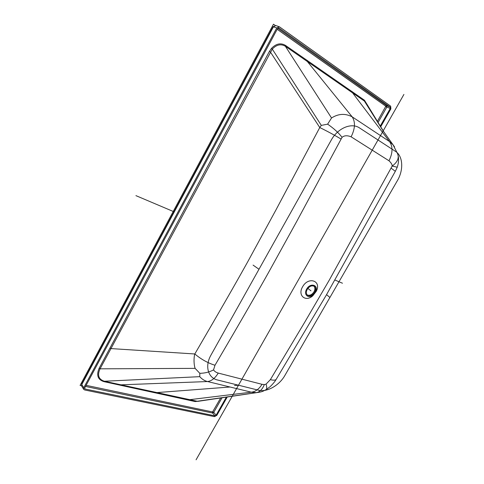 <?xml version="1.0" encoding="UTF-8"?>
<svg xmlns="http://www.w3.org/2000/svg" width="484" height="484" viewBox="0 0 484 484"><rect width="100%" height="100%" fill="white"/><g stroke="black" fill="none" stroke-linecap="round" stroke-linejoin="round"><path stroke-width="0.73" d="M273.097 26.699L275.892 25.573L273.466 26.759L81.772 384.617L83.774 387.696L276.769 27.927L279.207 26.729L279.595 26.935L390.685 106.19L390.866 108.894L380.666 126.856M227.25 397.007L216.85 415.326L214.485 416.645L84.688 389.971L83.762 389.39L83.774 387.696M278.59 27.872L279.014 28.024L277.598 28.52L84.736 387.896L84.73 388.743L85.19 389.033L214.944 415.841L216.124 415.181L226.367 397.134M378.022 122.603L386.837 107.049L390.255 108.464L380.218 126.142M390.255 108.464L390.164 107.109L279.014 28.024M307.201 294.938C309.669 295.851 311.938 294.804 314.007 291.791C315.199 289.499 315.205 287.629 314.025 286.177M307.249 289.359C305.973 291.894 306.063 293.849 307.528 295.24C310.014 296.498 312.398 295.518 314.661 292.3C315.955 289.759 315.852 287.786 314.358 286.395C311.877 285.167 309.506 286.153 307.249 289.359M313.305 294.907C308.617 299.269 303.22 294.695 306.644 289.123C310.395 282.142 319.198 285.143 315.52 292.034L312.839 295.742L316.24 291.338C321.896 280.799 308.368 276.08 302.579 286.849C297.315 295.452 305.682 302.439 312.839 295.742M262.026 384.314L218.23 373.079C216.179 372.511 214.606 371.452 213.529 369.903L214.987 365.257C240.711 321.424 253.35 299.493 268.293 272.94L296.716 221.454L342.061 137.335C344.233 135.447 347.252 135.272 351.118 136.815L388.985 160.773C391.199 162.848 392.264 164.602 392.173 166.048L329.332 280.018L304.847 321.993L270.368 379.656L266.061 384.139L264.343 384.586L262.026 384.314C258.988 389.142 255.413 391.756 251.299 392.173L207.551 381.543C204.69 380.902 202.094 379.274 199.765 376.667L104.381 381.241L197.72 401.375L256.605 392.639L251.299 392.173L189.002 399.766L188.542 400.123L195.173 401.569L201.271 400.849M260.035 392.113L256.605 392.639C263.169 391.774 263.09 391.072 266.285 389.517L265.819 389.801M266.115 384.32L266.061 384.139C266.872 386.952 266.944 388.749 266.285 389.517L269.703 387.019C269.685 387.17 273.992 383.032 275.577 380.321L276.479 378.863M213.529 369.903C209.445 372.099 204.877 373.237 199.819 373.309L195.1 368.366C193.509 363.454 193.951 356.381 194.816 353.973C220.432 309.978 233.058 288.095 247.796 261.662L275.795 210.225L319.767 127.528L321.303 125.386L272.304 49.102L100.061 368.826C97.121 375.221 98.561 379.359 104.381 381.241L103.933 381.646L188.542 400.123M199.819 373.309L199.765 376.667M264.343 384.586C262.376 389.372 259.69 392.058 256.302 392.645L195.173 401.569M397.237 167.228L392.173 166.048C396.444 162.939 398.453 159.623 398.211 156.102L397.884 154.656M366.612 103.697L364.379 101.053L285.385 46.295C280.914 43.657 276.552 44.589 272.304 49.102L271.5 48.364L269.394 51.437L270.399 52.012L319.767 127.528C327.287 131.225 334.39 135.072 341.087 139.071M342.061 137.335C338.612 132.81 333.803 128.417 327.632 124.158L331.54 117.981C338.395 113.625 345.267 113.244 352.171 116.838L389.505 141.552L393.008 144.746L394.569 146.93M327.632 124.158L321.303 125.386M214.987 365.257C207.739 362.988 201.011 359.225 194.816 353.973L110.921 348.583L109.959 348.075L99.117 368.342C96.225 375.269 97.828 379.704 103.933 381.646M195.1 368.366L100.061 368.826L99.117 368.342M367.689 105.506L364.446 100.218L285.493 45.405C280.774 42.64 276.11 43.627 271.5 48.364M331.54 117.981L285.385 46.295L285.493 45.405M81.487 385.718L80.084 385.427L273.484 24.2L275.233 25.44M342.478 283.231L334.868 280M173.974 211.774L135.925 195.639M258.456 390.189L217.528 380C207.981 377.925 204.623 366.031 210.994 355.05L331.177 140.239C337.729 128.066 351.511 122.301 359.612 127.994L395.464 151.365C403.045 156.042 403.771 169.944 397.382 180.641L284.882 375.457C279.292 385.464 266.89 392.494 258.456 390.189M196.068 459.8L403.916 94.422M234.498 385.53L238.491 385.222M253.084 265.111L258.988 269.261M326.561 294.635L329.913 297.472M310.976 290.842L307.878 288.428M276.769 27.927L273.079 26.729L81.705 384.054L81.76 386.305L83.72 389.33M218.23 373.079C215.138 378.21 211.575 381.029 207.551 381.543L120.746 384.841L120.286 385.234M270.368 379.656C273.291 380.388 275.202 380.327 276.104 379.486L326.186 295.294L395.24 171.463M391.187 168.214L395.325 171.312L397.195 167.337C399.203 161.547 398.495 157.554 398.211 156.102L397.697 153.936L393.008 144.746L383.068 130.813L364.379 101.053L364.446 100.218M230.112 387L156.374 392.627M384.096 132.307L366.618 103.703M388.985 160.773C392.833 153.053 393.002 146.646 389.505 141.552L352.443 92.692L352.491 91.821M351.118 136.815C355.177 128.653 355.528 121.998 352.171 116.838L307.11 61.22L307.183 60.312M377.332 121.478L385.809 106.214L277.193 29.282M86.11 385.337L212.579 411.957L220.662 397.981M269.394 51.437L109.959 348.075M84.633 388.174L85.19 389.033M85.517 386.444L212.579 413.027L214.944 415.841M212.815 411.824L213.753 412.374L212.579 413.027L212.579 411.957M222.029 397.781L213.753 412.374L216.124 415.181M385.809 106.214L386.746 105.7L386.837 107.049L385.827 106.486M277.743 28.302L386.746 105.7L390.164 107.109M81.657 384.145L81.76 386.305M315.52 292.034L316.24 291.338M275.892 25.573L279.171 26.717"/></g></svg>
